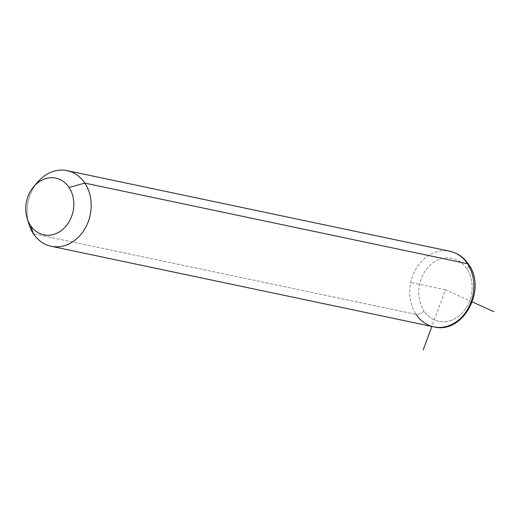 <?xml version="1.0" encoding="UTF-8"?>
<svg xmlns="http://www.w3.org/2000/svg" width="520" height="520" viewBox="0 0 520 520"><rect width="100%" height="100%" fill="white"/><g stroke="black" fill="none" stroke-linecap="round" stroke-linejoin="round"><path stroke-width="0.39" stroke-dasharray="2.6 1.95" d="M28.912 224.068A38.643 31.733 101.9 0 1 37.778 181.968M433.856 326.878A38.643 31.733 101.9 0 1 416.143 314.411L33.456 233.799L416.143 314.411A38.643 31.733 101.9 0 1 415.188 270.322A38.643 31.733 101.9 0 1 449.787 251.251A38.643 31.733 -78.1 0 0 415.188 270.322A38.643 31.733 -78.1 0 0 416.143 314.411A6.442 2.86 146.3 0 0 424.021 310.94A32.201 26.442 -78.1 0 0 461.409 313.833A32.201 26.442 -78.1 0 0 466.817 268.697A32.201 26.442 -78.1 0 0 429.435 265.811A32.201 26.442 -78.1 0 0 424.021 310.94A32.201 26.442 101.9 0 1 429.435 265.811A32.201 26.442 101.9 0 1 466.817 268.697A6.442 2.86 146.3 0 0 468.585 264.375A6.442 2.86 -33.7 0 1 466.817 268.697A32.201 26.442 101.9 0 1 461.409 313.833A32.201 26.442 101.9 0 1 424.021 310.94A6.442 2.86 -33.7 0 1 416.143 314.411M35.718 184.567A38.643 31.733 -78.1 0 0 28.073 220.857M472.271 301.918L445.419 289.822L431.866 326.456M445.419 289.822L409.454 282.243"/><path stroke-width="0.78" d="M28.073 220.857A38.643 31.733 -78.1 0 0 33.456 233.799L30.53 225.492A28.984 23.797 -78.1 0 0 64.181 228.092A28.984 23.797 -78.1 0 0 69.05 187.473L84.819 183.105A38.643 31.733 101.9 0 1 78.325 237.263A38.643 31.733 101.9 0 1 33.456 233.799A38.643 31.733 101.9 0 1 28.912 224.068L27.124 218.198A28.984 23.797 -78.1 0 0 30.53 225.492L33.456 233.799A38.643 31.733 -78.1 0 0 51.175 246.266A38.643 31.733 -78.1 0 0 85.767 227.194A38.643 31.733 -78.1 0 0 84.819 183.105L69.05 187.473A28.984 23.797 -78.1 0 0 33.774 186.622A28.984 23.797 -78.1 0 0 27.124 218.198M33.774 186.622L37.778 181.968A38.643 31.733 101.9 0 1 84.819 183.105L467.5 263.718A38.643 31.733 101.9 0 1 468.455 307.808A38.643 31.733 101.9 0 1 433.856 326.878A38.643 31.733 -78.1 0 0 468.455 307.808A38.643 31.733 -78.1 0 0 467.5 263.718L84.819 183.105A38.643 31.733 -78.1 0 0 67.1 170.638A38.643 31.733 -78.1 0 0 35.718 184.567M30.53 225.492A28.984 23.797 101.9 0 1 35.406 184.873A28.984 23.797 101.9 0 1 69.05 187.473A28.984 23.797 101.9 0 1 64.181 228.092A28.984 23.797 101.9 0 1 30.53 225.492M416.143 314.411A38.643 31.733 -78.1 0 0 433.856 326.878C463.203 334.516 487.207 289.387 468.585 264.375A6.442 2.86 146.3 0 0 467.5 263.718A6.442 2.86 -33.7 0 1 468.585 264.375C463.86 257.4 457.6 253.025 449.787 251.251A38.643 31.733 101.9 0 1 467.5 263.718A38.643 31.733 -78.1 0 0 449.787 251.251L67.1 170.638M431.866 326.456L423.189 349.915M472.271 301.918L494 311.708M433.856 326.878L51.175 246.266"/></g></svg>

